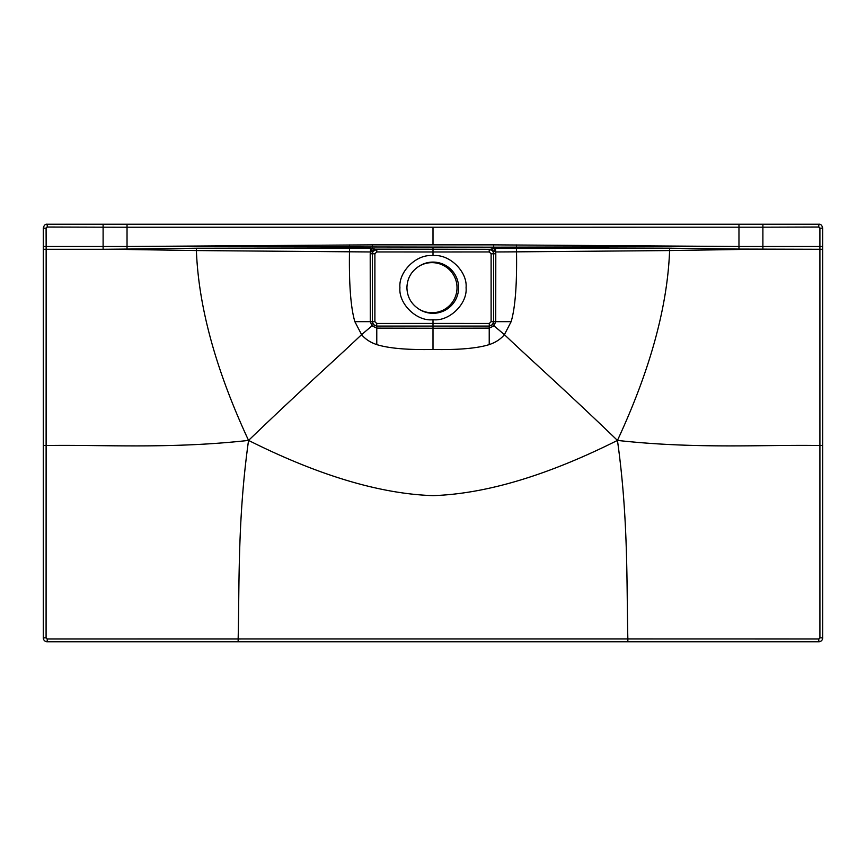 <?xml version="1.0" encoding="UTF-8"?>
<svg xmlns="http://www.w3.org/2000/svg" width="866" height="866" viewBox="0 0 866 866"><rect width="100%" height="100%" fill="white"/><g stroke="black" fill="none" stroke-linecap="round" stroke-linejoin="round"><path stroke-width="1.3" d="M493.09 251.421A4.178 3.951 -92.9 0 0 489.647 249.289L375.151 249.148L489.193 249.321C491.931 249.56 493.414 251.043 493.642 253.77C493.144 250.815 491.661 249.332 489.182 249.332L495.547 251.963L516.526 251.844C517.024 284.513 515.227 307.787 511.146 321.654L504.413 334.633C530.641 359.682 562.012 387.07 617.447 440.415C547.42 475.477 485.934 493.88 433 495.633C380.066 493.88 318.58 475.477 248.553 440.415C303.988 387.07 335.358 359.682 361.587 334.633C365.3 339.136 370.367 342.46 376.775 344.603C388.715 348.338 407.453 349.972 433 349.496L433 328.225L489.225 328.117L489.225 344.603C477.285 348.338 458.547 349.972 433 349.496M493.728 251.67A4.178 3.139 -121.2 0 0 490.849 249.148L495.439 248.163L495.796 253.77L495.72 321.654L494.01 325.865L504.413 334.633C500.7 339.136 495.633 342.46 489.225 344.603M372.91 251.421L376.807 249.321C374.069 249.56 372.586 251.043 372.358 253.77C372.856 250.815 374.339 249.332 376.818 249.332L433 249.289L376.353 249.289A4.178 3.951 -87.1 0 0 372.91 251.421L370.453 251.963L370.204 253.77L370.28 321.654L371.99 325.865L376.775 328.117L376.775 344.603M376.688 323.451L376.775 328.117L433 328.225L433 326.071L489.225 326.071C492.548 325.14 494.021 323.678 493.642 321.654L492.527 324.598L489.225 326.071L376.775 326.071C373.452 325.14 371.979 323.678 372.358 321.654L373.473 324.598L376.775 326.071L433 326.071L433 323.419L376.688 323.451L374.891 321.654L354.854 321.654L361.587 334.633L373.473 324.598M433 319.706L433 323.419L489.312 323.451L491.109 321.654L491.109 253.781L489.268 251.941L433 251.974L433 255.686C416.882 253.641 398.403 271.523 399.93 287.696C398.403 303.869 416.882 321.751 433 319.706C449.118 321.751 467.597 303.869 466.07 287.696C467.597 271.523 449.118 253.641 433 255.686M418.776 309A25.612 25.612 0 0 0 458.612 287.696A25.612 25.612 0 0 0 418.776 266.403C411.144 271.459 407.193 278.549 406.923 287.696C407.193 296.843 411.144 303.944 418.776 309A25.049 25.049 0 0 0 457.021 287.696A25.049 25.049 0 0 0 418.776 266.403M738.969 246.539L493.685 247.178L494.843 251.703M372.272 251.67A4.178 3.139 -58.8 0 1 375.151 249.148L370.561 248.163L370.453 251.963L196.398 250.566C198.531 306.943 215.915 370.226 248.553 440.415C169.238 449.205 101.235 444.55 46.114 445.525L46.147 246.496L103.108 246.496L103.108 227.184L127.031 227.228L127.031 246.496L372.315 244.861L372.315 248.271L371.157 251.703M127.031 246.539L493.685 247.178L493.685 244.861L433 244.861L433 227.228L127.031 227.228L127.031 224.229L738.969 224.229L738.969 246.496L493.685 244.861M370.561 248.163L196.452 248.217L127.031 249.072L127.031 246.496L103.108 246.496L103.108 249.289L127.031 249.072M738.969 224.229L818.803 224.229C820.719 223.98 822.018 225.279 822.7 228.126L822.7 637.874A3.897 3.897 0 0 1 818.803 641.771L47.197 641.771A3.897 3.897 0 0 1 43.3 637.874L43.3 228.126C43.982 225.279 45.281 223.98 47.197 224.229L127.031 224.229M43.3 246.496L46.147 246.496L46.093 228.137L47.208 227.022L103.108 227.184L103.097 224.229M43.3 637.874L46.082 637.874L46.114 445.525L43.3 445.525M238.15 641.771L238.15 638.956C239.449 584.593 237.544 518.518 248.553 440.415M627.85 641.771L627.85 638.956L47.197 638.989L46.082 637.874M196.452 248.217L196.398 250.566L115.07 249.289M349.485 244.937L349.474 251.844C348.976 284.513 350.773 307.787 354.854 321.654M374.891 321.654L374.891 253.781L372.358 253.77L372.358 321.654L372.358 253.781L370.204 253.77M433 249.365L433 251.974L376.732 251.941L376.818 249.332L489.182 249.332L489.268 251.941M495.439 248.163L669.548 248.217L738.969 249.072L738.969 246.496L762.892 246.496L762.892 227.184L433 227.228M822.7 249.289L738.969 249.072M822.7 445.525L819.885 445.525C764.765 444.55 696.762 449.205 617.447 440.415C628.456 518.518 626.551 584.593 627.85 638.956L818.803 638.989L819.918 637.874L819.907 228.137L818.792 227.022L762.892 227.184L762.903 224.229M822.7 246.496L762.892 246.496L762.892 249.289M516.515 244.937L516.526 251.844L669.602 250.566C667.47 306.943 650.085 370.226 617.447 440.415M669.548 248.217L669.602 250.566L750.93 249.289M491.109 253.781L493.642 253.781L493.642 321.654L511.146 321.654M492.527 324.598L494.021 325.865L489.225 328.117L489.312 323.451M374.891 253.781L376.732 251.941M433 249.094L433 247.178M372.315 244.861L433 244.861M47.197 224.229L47.208 227.022M43.3 249.289L103.108 249.289M491.109 321.654L493.642 321.654L493.642 253.77L495.796 253.77M818.803 224.229L818.792 227.022M822.7 228.126L819.907 228.137M47.197 641.771L47.197 638.989M822.7 637.874L819.918 637.874M818.803 641.771L818.803 638.989M43.3 228.126L46.093 228.137"/></g></svg>
